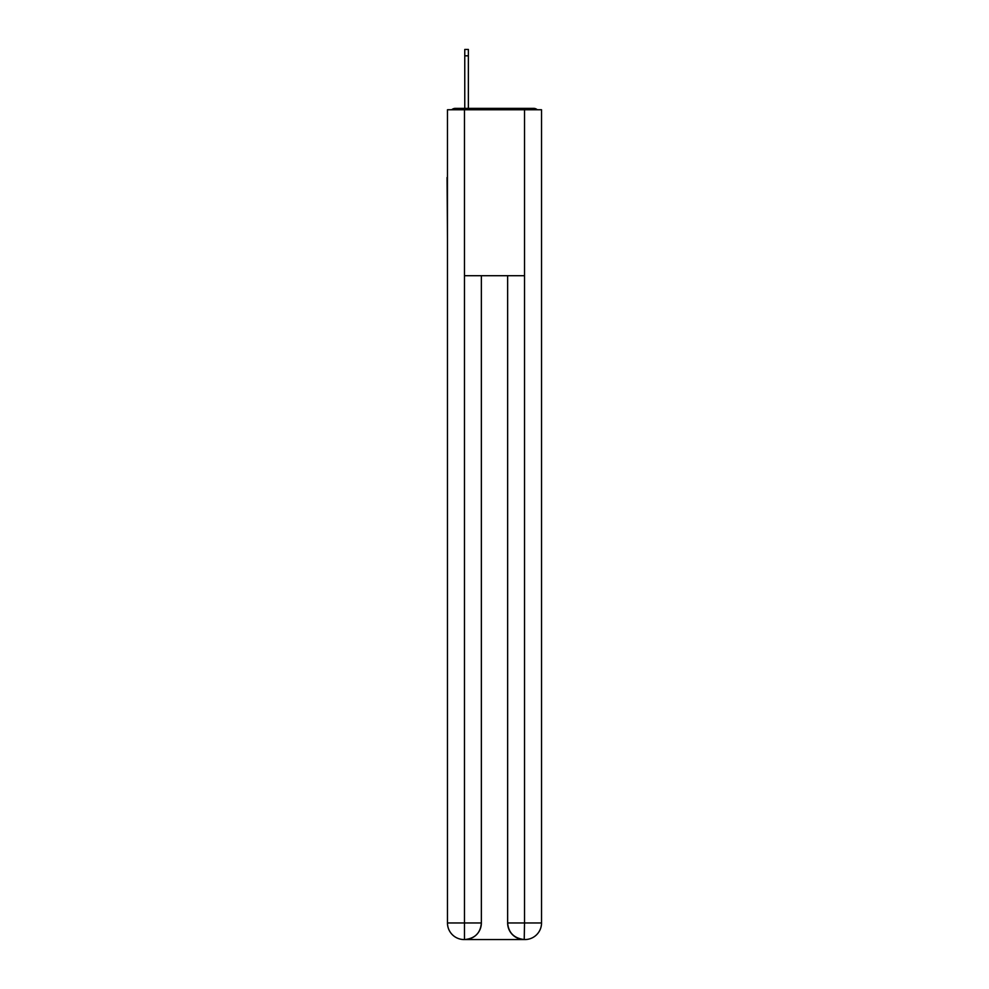 <?xml version="1.0" encoding="UTF-8"?>
<svg xmlns="http://www.w3.org/2000/svg" width="989" height="989" viewBox="0 0 989 989"><rect width="100%" height="100%" fill="white"/><g stroke="black" fill="none" stroke-linecap="round" stroke-linejoin="round"><path stroke-width="1.48" d="M541.527 239.202L541.527 122.475M447.473 177.513L447.473 122.475M447.065 177.513L447.473 239.202M537.299 109.754A5.526 5.526 0 0 0 533.64 108.37L455.36 108.37A5.526 5.526 0 0 0 451.701 109.754M455.36 108.37L464.768 108.37L464.768 49.45L468.366 49.45L468.366 55.817L464.768 55.817M468.366 55.817L468.366 108.37L472.927 108.37M516.073 108.37L533.64 108.37M464.484 109.754L464.484 275.708L524.516 275.708L524.516 109.754L447.473 109.754L447.473 922.96A16.59 16.59 0 0 0 464.076 939.55L524.232 939.55A16.59 16.59 0 0 1 507.641 922.96L507.641 275.708L507.641 922.96C508.482 932.738 514.02 938.264 524.232 939.55L524.516 922.96L541.527 922.96A16.59 16.59 0 0 1 524.924 939.55L524.627 939.55M524.516 109.754L541.527 109.754L541.527 922.96M481.359 275.708L481.359 922.96A16.59 16.59 0 0 1 464.768 939.55C475.029 938.474 480.555 932.948 481.359 922.96L481.359 275.708M447.473 922.96A16.59 16.59 0 0 0 464.076 939.55A16.59 16.59 0 0 1 447.473 922.96L464.484 922.96L464.484 939.55M481.359 922.96L464.484 922.96L464.484 275.708M507.641 922.96L524.516 922.96L524.516 275.708"/></g></svg>
